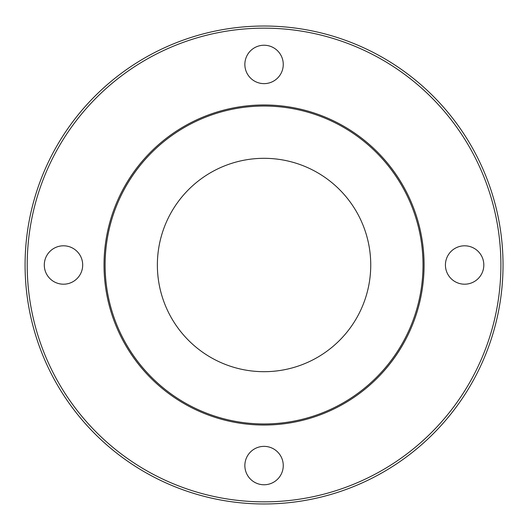 <?xml version="1.0" encoding="UTF-8"?>
<svg xmlns="http://www.w3.org/2000/svg" width="530" height="530" viewBox="0 0 530 530"><rect width="100%" height="100%" fill="white"/><g stroke="black" fill="none" stroke-linecap="round" stroke-linejoin="round"><path stroke-width="0.79" d="M424.086 265A160.027 160.027 0 0 0 184.042 126.412A160.027 160.027 0 0 0 184.042 403.588A160.027 160.027 0 0 0 424.086 265M370.742 265A106.682 106.682 0 0 1 210.715 357.392A106.682 106.682 0 0 1 210.715 172.608A106.682 106.682 0 0 1 370.742 265M503.03 265A238.97 238.97 0 0 0 144.571 58.042A238.97 238.97 0 0 0 144.571 471.958A238.97 238.97 0 0 0 503.03 265M500.896 265A236.837 236.837 0 0 1 145.637 470.11A236.837 236.837 0 0 1 145.637 59.89A236.837 236.837 0 0 1 500.896 265M483.824 265A19.206 19.206 0 0 1 455.025 281.629A19.206 19.206 0 0 1 455.025 248.371A19.206 19.206 0 0 1 483.824 265M283.258 64.435A19.206 19.206 0 0 1 254.453 81.063A19.206 19.206 0 0 1 254.453 47.806A19.206 19.206 0 0 1 283.258 64.435M82.693 265A19.206 19.206 0 0 1 53.888 281.629A19.206 19.206 0 0 1 53.888 248.371A19.206 19.206 0 0 1 82.693 265M283.258 465.565A19.206 19.206 0 0 1 254.453 482.194A19.206 19.206 0 0 1 254.453 448.936A19.206 19.206 0 0 1 283.258 465.565M423.019 265A158.96 158.96 0 0 1 184.579 402.661A158.96 158.96 0 0 1 184.579 127.339A158.96 158.96 0 0 1 423.019 265"/></g></svg>
